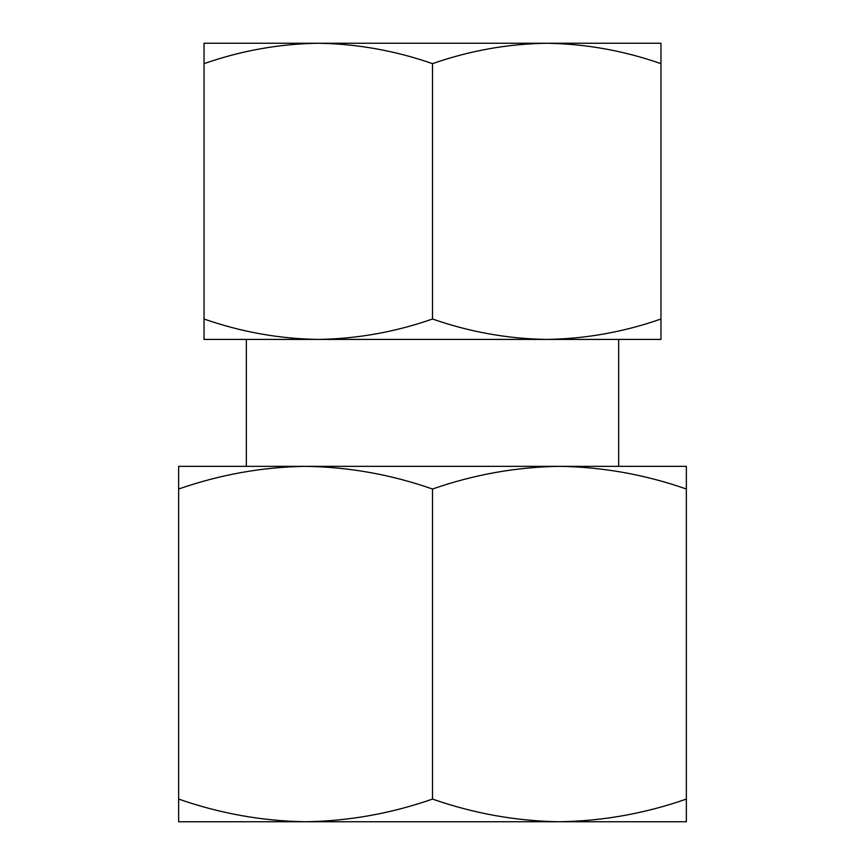 <?xml version="1.0" encoding="UTF-8"?>
<svg xmlns="http://www.w3.org/2000/svg" width="865" height="865" viewBox="0 0 865 865"><rect width="100%" height="100%" fill="white"/><g stroke="black" fill="none" stroke-linecap="round" stroke-linejoin="round"><path stroke-width="1.3" d="M660.968 63.653C623.643 50.646 585.562 43.834 546.734 43.25C507.885 43.823 469.803 50.624 432.5 63.653C395.175 50.646 357.094 43.834 318.266 43.25C279.406 43.823 241.335 50.624 204.032 63.653L204.032 43.25L660.968 43.25L660.968 319.012C623.665 332.041 585.594 338.842 546.734 339.415L660.968 339.415L660.968 319.012M432.5 319.012C395.197 332.041 357.115 338.842 318.266 339.415L546.734 339.415C507.906 338.831 469.825 332.03 432.5 319.012L432.5 63.653M204.032 339.415L318.266 339.415C279.438 338.831 241.357 332.03 204.032 319.012L204.032 339.415M178.644 821.75L178.644 799.076C220.088 813.554 262.398 821.112 305.572 821.75C348.714 821.101 391.023 813.543 432.5 799.076C473.944 813.554 516.254 821.112 559.428 821.75C602.57 821.101 644.879 813.543 686.356 799.076L686.356 821.75L178.644 821.75M686.356 489.017C644.912 474.539 602.602 466.981 559.428 466.343L686.356 466.343L686.356 799.076M559.428 466.343C516.286 467.003 473.977 474.561 432.5 489.017C391.056 474.539 348.746 466.981 305.572 466.343L559.428 466.343M305.572 466.343C262.43 467.003 220.121 474.561 178.644 489.017L178.644 466.343L305.572 466.343M178.644 799.076L178.644 489.017M432.5 799.076L432.5 489.017M204.032 63.653L204.032 319.012M618.659 466.343L618.659 339.415M246.341 466.343L246.341 339.415"/></g></svg>

